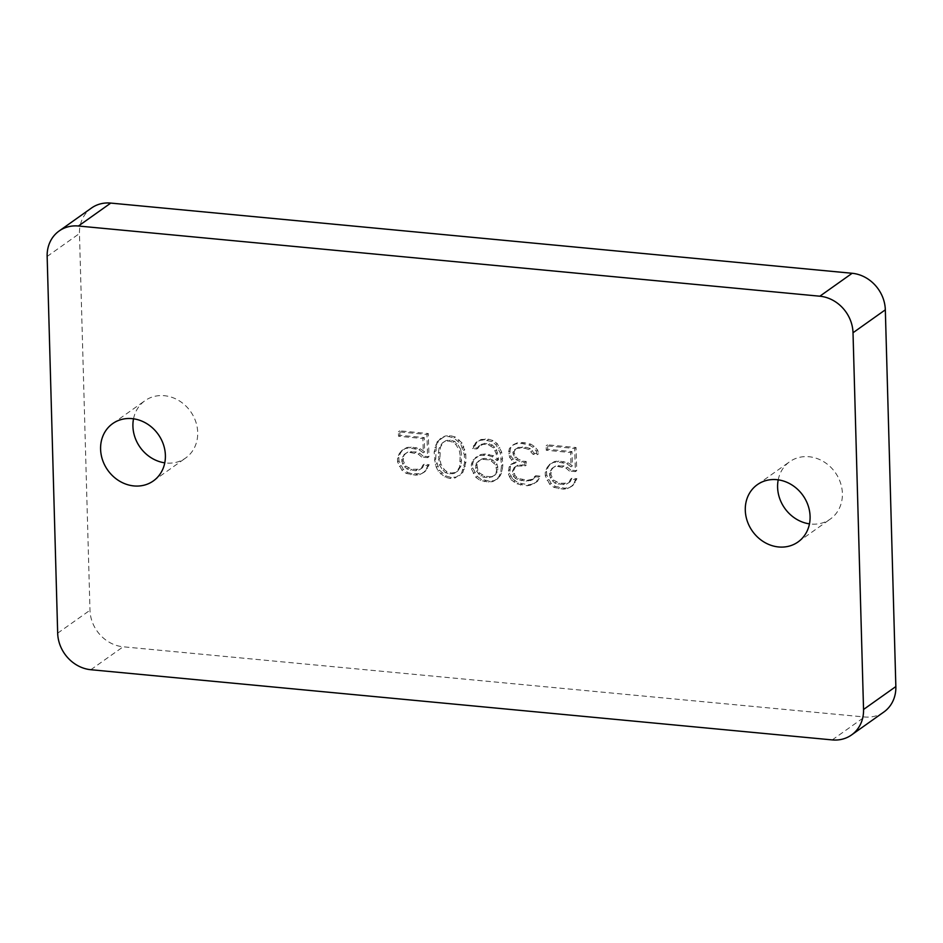 <?xml version="1.0" encoding="UTF-8"?>
<svg xmlns="http://www.w3.org/2000/svg" width="943" height="943" viewBox="0 0 943 943"><rect width="100%" height="100%" fill="white"/><g stroke="black" fill="none" stroke-linecap="round" stroke-linejoin="round"><path stroke-width="0.71" stroke-dasharray="4.71 3.54" d="M883.85 712.024A34.974 30.789 54.6 0 1 864.554 716.986L123.156 646.792A34.974 30.789 54.6 0 1 89.986 610.251L79.46 233.522A34.974 30.789 54.6 0 1 91.459 208.049M778.223 479.834A35.139 30.942 54.6 0 1 789.656 461.728A35.139 30.942 54.6 0 1 823.557 461.61A35.139 30.942 54.6 0 1 842.394 493.46A35.139 30.942 54.6 0 1 830.335 519.051A35.139 30.942 54.6 0 1 809.459 523.872M133.529 418.798A35.139 30.942 54.6 0 1 144.974 400.692A35.139 30.942 54.6 0 1 178.864 400.575A35.139 30.942 54.6 0 1 197.7 432.413A35.139 30.942 54.6 0 1 185.641 458.015A35.139 30.942 54.6 0 1 164.766 462.836M570.821 470.133L567.391 467.139L564.008 465.936L555.639 466.031L553.176 467.575L551.561 470.086L550.853 474.459L553.517 480.046L559.47 483.264L567.839 483.17L570.303 481.625L571.882 478.231L576.927 478.702L572.931 485.433L568.806 487.708L564.633 488.203L555.368 486.435L551.101 483.37L546.681 474.954L546.575 471.394L548.131 467.091L550.547 463.767L554.673 461.492L558.845 460.997L568.11 462.765L572.377 465.842L571.977 451.591L547.635 449.281L547.518 444.825L576.055 447.536L576.703 470.687L570.821 470.133L569.466 471.087L566.036 468.105L557.619 466.42L554.284 466.985L551.82 468.53L549.451 473.634L550.417 478.172L554.732 483.016L558.115 484.231L566.484 484.136L568.959 482.592L570.539 479.185L575.572 479.657L573.992 483.064L571.576 486.388L567.45 488.663L563.277 489.158L554.024 487.39L549.745 484.325L545.325 475.909L545.231 472.349L546.787 468.058L549.203 464.734L553.329 462.459L557.49 461.964L566.755 463.732L571.022 466.797L570.633 452.546L546.28 450.247L546.162 445.791L574.7 448.491L575.348 471.641L569.466 471.087M512.462 478.82L509.798 473.233L510.434 466.196L512.037 463.673L516.186 462.294L511 456.471L510.01 451.049L510.752 447.571L514.006 444.318L517.318 442.856L523.165 442.526L530.744 444.129L534.151 446.228L537.616 450.106L538.547 453.748L534.351 453.359L530.037 448.503L525.817 447.218L518.285 447.395L515.809 448.939L514.206 451.449L514.253 453.229L516.033 456.954L517.766 458.887L522.846 461.151L526.206 461.469L526.312 465.029L517.943 465.123L515.467 466.667L513.888 470.074L514.878 475.496L518.308 478.478L527.573 480.246L533.396 479.02L535.813 475.696L540.009 476.097L537.64 481.201L531.864 484.207L528.54 484.785L518.438 482.934L512.462 478.82L511.106 479.775L508.442 474.199L509.079 467.15L510.682 464.64L514.831 463.249L509.644 457.438L508.654 452.003L509.397 448.526L512.662 445.285L515.962 443.823L521.821 443.481L529.4 445.084L532.807 447.194L536.261 451.072L537.204 454.715L533.007 454.314L528.681 449.469L524.461 448.173L516.929 448.349L514.465 449.894L512.851 452.404L514.689 457.909L516.41 459.854L521.503 462.105L524.862 462.424L524.956 465.983L516.587 466.078L514.124 467.622L512.544 471.029L513.522 476.451L516.964 479.445L526.218 481.213L532.041 479.987L534.469 476.663L538.665 477.052L536.296 482.156L530.52 485.173L527.184 485.739L517.082 483.9L511.106 479.775M474.235 459.206L480.8 454.502L484.973 454.007L493.401 455.693L498.529 459.736L496.584 449.776L492.258 444.931L484.678 443.316L479.716 445.52L478.113 448.031L473.916 447.63L477.099 441.713L481.225 439.438L488.757 439.261L492.977 440.558L497.244 443.623L501.664 452.039L502.855 464.581L502.183 470.734L500.639 475.036L498.21 478.36L494.097 480.635L489.924 481.13L481.496 479.445L477.229 476.368L472.808 467.952L472.679 463.508L474.235 459.206L472.891 460.172L479.457 455.457L487.826 455.363L492.046 456.66L497.185 460.691L496.148 453.489L493.472 447.901L488.368 444.754L483.323 444.283L478.36 446.475L476.757 448.986L472.561 448.597L475.744 442.68L479.869 440.405L484.042 439.909L491.621 441.513L495.888 444.577L500.309 452.994L501.499 465.547L500.839 471.7L499.283 475.991L496.867 479.315L492.741 481.59L488.568 482.085L480.152 480.4L475.873 477.335L471.453 468.919L471.335 464.463L472.891 460.172M465.724 453.96L465.948 461.976L462.883 472.349L456.318 477.052L451.308 477.464L446.239 476.097L439.379 470.121L435.725 459.111L436.22 446.723L438.554 440.735L441.006 438.295L445.12 436.02L450.141 435.607L455.198 436.974L462.058 442.962L465.724 453.96L464.369 454.927L464.593 462.942L461.528 473.303L454.962 478.018L449.952 478.431L444.896 477.064L438.024 471.087L435.336 464.604L434.145 452.062L437.21 441.689L443.776 436.986L448.785 436.574L453.842 437.941L460.714 443.917L464.369 454.927M423.077 456.141L419.647 453.159L416.264 451.945L407.895 452.039L405.431 453.583L403.828 456.094L403.109 460.467L405.773 466.054L411.726 469.284L420.095 469.19L422.57 467.645L424.15 464.239L429.183 464.71L425.187 471.441L421.061 473.716L411.855 473.74L407.635 472.443L403.356 469.378L398.936 460.962L398.842 457.402L400.398 453.111L402.814 449.787L406.928 447.512L411.101 447.017L420.366 448.785L424.633 451.85L424.244 437.599L399.891 435.301L399.773 430.845L428.311 433.544L428.959 456.695L423.077 456.141L421.733 457.107L418.303 454.113L409.875 452.428L406.551 453.005L404.075 454.538L401.706 459.654L402.673 464.18L406.999 469.036L415.415 470.722L418.751 470.144L421.215 468.6L422.794 465.194L427.827 465.677L426.248 469.084L423.831 472.408L419.706 474.683L415.533 475.166L406.28 473.41L402.001 470.333L397.581 461.929L397.486 458.357L399.042 454.066L401.459 450.742L405.584 448.467L409.757 447.972L419.01 449.74L423.289 452.805L422.888 438.554L398.547 436.255L398.417 431.8L426.955 434.499L427.603 457.661L421.733 457.107M567.391 467.139L566.036 468.105M576.703 470.687L575.348 471.641M576.055 447.536L574.7 448.491M547.518 444.825L546.162 445.791M547.635 449.281L546.28 450.247M571.977 451.591L570.633 452.546M572.377 465.842L571.022 466.797M568.11 462.765L566.755 463.732M563.879 461.481L562.535 462.435M558.845 460.997L557.49 461.964M554.673 461.492L553.329 462.459M550.547 463.767L549.203 464.734M548.131 467.091L546.787 468.058M546.575 471.394L545.231 472.349M546.681 474.954L545.325 475.909M548.484 479.563L547.129 480.517M551.101 483.37L549.745 484.325M555.368 486.435L554.024 487.39M559.6 487.72L558.244 488.686M564.633 488.203L563.277 489.158M568.806 487.708L567.45 488.663M572.931 485.433L571.576 486.388M575.348 482.109L573.992 483.064M576.927 478.702L575.572 479.657M571.882 478.231L570.539 479.185M570.303 481.625L568.959 482.592M567.839 483.17L566.484 484.136M564.503 483.747L563.16 484.702M559.47 483.264L558.115 484.231M556.087 482.062L554.732 483.016M553.517 480.046L552.162 481.001M551.761 477.205L550.417 478.172M550.853 474.459L549.498 475.413M550.806 472.679L549.451 473.634M551.561 470.086L550.217 471.04M553.176 467.575L551.82 468.53M555.639 466.031L554.284 466.985M558.975 465.453L557.619 466.42M564.008 465.936L562.653 466.891M510.705 475.991L509.35 476.946M515.031 480.836L513.676 481.802M518.438 482.934L517.082 483.9M521.821 484.148L520.465 485.103M528.54 484.785L527.184 485.739M531.864 484.207L530.52 485.173M535.176 482.745L533.821 483.7M537.64 481.201L536.296 482.156M539.243 478.69L537.899 479.645M540.009 476.097L538.665 477.052M535.813 475.696L534.469 476.663M535.023 477.406L533.679 478.36M533.396 479.02L532.041 479.987M531.746 479.751L530.39 480.718M527.573 480.246L526.218 481.213M522.54 479.775L521.184 480.73M518.308 478.478L516.964 479.445M516.611 477.429L515.255 478.396M514.878 475.496L513.522 476.451M513.994 473.634L512.638 474.588M513.888 470.074L512.544 471.029M515.467 466.667L514.124 467.622M517.943 465.123L516.587 466.078M522.952 464.71L521.597 465.665M526.312 465.029L524.956 465.983M526.206 461.469L524.862 462.424M522.846 461.151L521.503 462.105M517.766 458.887L516.41 459.854M516.033 456.954L514.689 457.909M514.253 453.229L512.909 454.184M514.206 451.449L512.851 452.404M515.809 448.939L514.465 449.894M518.285 447.395L516.929 448.349M522.457 446.899L521.102 447.854M525.817 447.218L524.461 448.173M530.037 448.503L528.681 449.469M532.606 450.518L531.251 451.485M534.351 453.359L533.007 454.314M538.547 453.748L537.204 454.715M537.616 450.106L536.261 451.072M534.151 446.228L532.807 447.194M530.744 444.129L529.4 445.084M524.85 442.68L523.495 443.646M523.165 442.526L521.821 443.481M517.318 442.856L515.962 443.823M514.006 444.318L512.662 445.285M510.752 447.571L509.397 448.526M510.01 451.049L508.654 452.003M510.057 452.829L508.713 453.795M511 456.471L509.644 457.438M512.756 459.3L511.401 460.267M516.186 462.294L514.831 463.249M512.037 463.673L510.682 464.64M510.434 466.196L509.079 467.15M509.691 469.673L508.336 470.628M509.798 473.233L508.442 474.199M476.686 456.777L475.331 457.732M472.679 463.508L471.335 464.463M472.808 467.952L471.453 468.919M474.612 472.573L473.256 473.527M477.229 476.368L475.873 477.335M481.496 479.445L480.152 480.4M485.728 480.73L484.372 481.684M489.924 481.13L488.568 482.085M494.097 480.635L492.741 481.59M498.21 478.36L496.867 479.315M500.639 475.036L499.283 475.991M502.183 470.734L500.839 471.7M502.855 464.581L501.499 465.547M502.678 458.345L501.322 459.312M501.664 452.039L500.309 452.994M499.861 447.43L498.505 448.385M497.244 443.623L495.888 444.577M492.977 440.558L491.621 441.513M488.757 439.261L487.401 440.228M485.397 438.943L484.042 439.909M481.225 439.438L479.869 440.405M477.099 441.713L475.744 442.68M474.683 445.037L473.327 446.004M473.916 447.63L472.561 448.597M478.113 448.031L476.757 448.986M479.716 445.52L478.36 446.475M482.179 443.976L480.836 444.931M484.678 443.316L483.323 444.283M489.712 443.799L488.368 444.754M492.258 444.931L490.902 445.886M494.827 446.947L493.472 447.901M496.584 449.776L495.228 450.742M497.491 452.534L496.148 453.489M498.482 457.956L497.126 458.911M498.529 459.736L497.185 460.691M493.401 455.693L492.046 456.66M489.169 454.408L487.826 455.363M484.973 454.007L483.629 454.974M480.8 454.502L479.457 455.457M476.321 463.154L475.626 468.423L476.545 471.17L480.859 476.026L483.405 477.158L489.287 477.712L494.25 475.52L495.853 473.009L496.619 470.416L495.629 464.982L491.327 461.033L488.78 459.901L482.91 459.347L480.411 459.995L476.321 463.154L477.665 462.2L476.91 464.793L475.555 465.748M476.91 464.793L477.889 470.215L479.645 473.044L484.761 476.191L490.631 476.757L493.13 476.097L495.594 474.553L497.963 469.449L496.973 464.027L492.682 460.066L490.136 458.935L484.266 458.381L481.767 459.041L477.665 462.2M476.981 467.469L475.626 468.423M477.889 470.215L476.545 471.17M479.645 473.044L478.301 474.011M482.215 475.072L480.859 476.026M484.761 476.191L483.405 477.158M490.631 476.757L489.287 477.712M493.13 476.097L491.774 477.064M495.594 474.553L494.25 475.52M497.197 472.042L495.853 473.009M497.963 469.449L496.619 470.416M497.892 466.785L496.537 467.74M496.973 464.027L495.629 464.982M495.252 462.094L493.896 463.048M492.682 460.066L491.327 461.033M490.136 458.935L488.78 459.901M484.266 458.381L482.91 459.347M481.767 459.041L480.411 459.995M479.303 460.573L477.948 461.54M465.948 461.976L464.593 462.942M464.758 449.434L463.402 450.389M463.838 446.676L462.494 447.642M462.058 442.962L460.714 443.917M459.465 440.051L458.121 441.006M455.198 436.974L453.842 437.941M450.141 435.607L448.785 436.574M445.12 436.02L443.776 436.986M441.006 438.295L439.65 439.261M438.554 440.735L437.21 441.689M436.974 444.141L435.631 445.096M436.22 446.723L434.864 447.689M435.501 451.096L434.145 452.062M435.725 459.111L434.369 460.078M436.692 463.65L435.336 464.604M437.599 466.396L436.244 467.363M439.379 470.121L438.024 471.087M441.972 473.032L440.617 473.987M446.239 476.097L444.896 477.064M451.308 477.464L449.952 478.431M456.318 477.052L454.962 478.018M460.443 474.777L459.088 475.744M462.883 472.349L461.528 473.303M464.463 468.942L463.107 469.909M465.229 466.349L463.873 467.315M460.196 455.41L459.206 449.988L455.705 444.33L453.135 442.314L448.915 441.018L444.742 441.513L442.267 443.057L439.061 448.09L438.365 453.347L439.532 465.005L443.045 470.663L445.603 472.691L449.835 473.975L454.007 473.48L456.471 471.936L459.677 466.915L460.196 455.41L461.551 454.455L460.561 449.033L459.206 449.988M460.561 449.033L457.049 443.375L454.479 441.348L450.259 440.063L446.086 440.558L443.623 442.102L440.416 447.123L439.898 458.628L440.888 464.05L444.389 469.708L446.958 471.724L451.178 473.021L455.351 472.526L457.826 470.981L461.033 465.96L461.551 454.455M457.049 443.375L455.705 444.33M454.479 441.348L453.135 442.314M450.259 440.063L448.915 441.018M446.086 440.558L444.742 441.513M443.623 442.102L442.267 443.057M440.416 447.123L439.061 448.09M439.721 452.392L438.365 453.347M439.898 458.628L438.542 459.583M440.888 464.05L439.532 465.005M444.389 469.708L443.045 470.663M446.958 471.724L445.603 472.691M451.178 473.021L449.835 473.975M455.351 472.526L454.007 473.48M457.826 470.981L456.471 471.936M461.033 465.96L459.677 466.915M461.716 460.691L460.373 461.646M419.647 453.159L418.303 454.113M428.959 456.695L427.603 457.661M428.311 433.544L426.955 434.499M399.773 430.845L398.417 431.8M399.891 435.301L398.547 436.255M424.244 437.599L422.888 438.554M424.633 451.85L423.289 452.805M420.366 448.785L419.01 449.74M416.146 447.489L414.79 448.455M411.101 447.017L409.757 447.972M406.928 447.512L405.584 448.467M402.814 449.787L401.459 450.742M400.398 453.111L399.042 454.066M398.842 457.402L397.486 458.357M398.936 460.962L397.581 461.929M400.74 465.571L399.384 466.537M403.356 469.378L402.001 470.333M407.635 472.443L406.28 473.41M411.855 473.74L410.5 474.694M416.889 474.211L415.533 475.166M421.061 473.716L419.706 474.683M425.187 471.441L423.831 472.408M427.603 468.117L426.248 469.084M429.183 464.71L427.827 465.677M424.15 464.239L422.794 465.194M422.57 467.645L421.215 468.6M420.095 469.19L418.751 470.144M416.759 469.755L415.415 470.722M411.726 469.284L410.382 470.239M408.343 468.07L406.999 469.036M405.773 466.054L404.429 467.009M404.028 463.225L402.673 464.18M403.109 460.467L401.753 461.433M403.062 458.687L401.706 459.654M403.828 456.094L402.472 457.06M405.431 453.583L404.075 454.538M407.895 452.039L406.551 453.005M411.231 451.473L409.875 452.428M416.264 451.945L414.92 452.899M47.15 256.449L79.46 233.522M832.233 739.913L864.554 716.986M90.846 669.719L123.156 646.792M57.676 633.177L89.986 610.251M798.014 541.977L830.335 519.051M757.347 484.655L789.656 461.728M153.332 480.942L185.641 458.015M112.653 423.619L144.974 400.692"/><path stroke-width="1.41" d="M863.54 709.478L853.014 332.749A34.974 30.789 -125.4 0 0 819.844 296.208L78.446 226.014A34.974 30.789 -125.4 0 0 59.15 230.976L91.459 208.049A34.974 30.789 54.6 0 1 110.767 203.087L852.154 273.281A34.974 30.789 54.6 0 1 885.324 309.823L895.85 686.551A34.974 30.789 54.6 0 1 883.85 712.024L851.541 734.951A34.974 30.789 -125.4 0 0 863.54 709.478L895.85 686.551M809.459 523.872A35.139 30.942 54.6 0 1 777.598 487.319A35.139 30.942 54.6 0 1 778.223 479.834M164.766 462.836A35.139 30.942 54.6 0 1 132.916 426.283A35.139 30.942 54.6 0 1 133.529 418.798M59.15 230.976A34.974 30.789 -125.4 0 0 47.15 256.449L57.676 633.177A34.974 30.789 -125.4 0 0 90.846 669.719L832.233 739.913A34.974 30.789 -125.4 0 0 851.541 734.951M810.084 516.387A35.139 30.942 54.6 0 1 798.014 541.977A35.139 30.942 54.6 0 1 764.125 542.095A35.139 30.942 54.6 0 1 745.288 510.246A35.139 30.942 54.6 0 1 757.347 484.655A35.139 30.942 54.6 0 1 791.248 484.537A35.139 30.942 54.6 0 1 810.084 516.387M165.39 455.339A35.139 30.942 54.6 0 1 153.332 480.942A35.139 30.942 54.6 0 1 119.431 481.06A35.139 30.942 54.6 0 1 100.595 449.21A35.139 30.942 54.6 0 1 112.653 423.619A35.139 30.942 54.6 0 1 146.554 423.501A35.139 30.942 54.6 0 1 165.39 455.339M78.446 226.014L110.767 203.087M819.844 296.208L852.154 273.281M853.014 332.749L885.324 309.823"/></g></svg>
